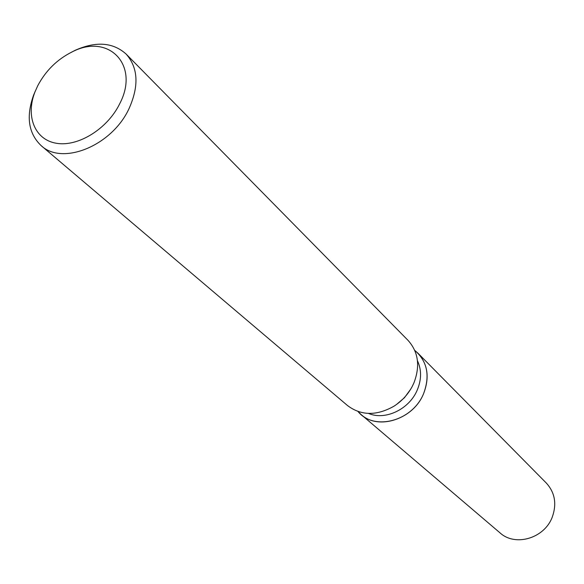 <?xml version="1.0" encoding="UTF-8"?>
<svg xmlns="http://www.w3.org/2000/svg" width="584" height="584" viewBox="0 0 584 584"><rect width="100%" height="100%" fill="white"/><g stroke="black" fill="none" stroke-linecap="round" stroke-linejoin="round"><path stroke-width="0.88" d="M417.451 360.751C421.611 369.708 421.582 379.374 417.37 389.74C409.537 409.15 385.338 420.765 368.541 413.428M423.67 393.426C412.903 421.115 373.942 431.445 358.007 411.501L361.065 414.501C378.439 430.685 413.567 419.166 423.67 393.426C430.226 375.519 427.254 361.175 414.749 350.393L417.969 353.218C427.802 364.153 429.7 377.556 423.67 393.426M410.64 389.251L404.449 397.726L396.463 404.522M71.277 52.319L75.329 50.239C96.141 41.055 113.084 42.34 126.144 54.086L408.034 340.363C418.378 351.911 420.341 366.102 413.91 382.929L412.187 386.535C407.793 394.704 401.683 401.281 393.857 406.267C376.519 415.99 361.065 415.757 347.509 405.544L41.143 145.628C28.463 133.473 25.93 116.676 33.551 95.243L35.325 91.046M126.144 54.086C138.204 67.766 139.16 85.972 129.006 108.682C111.997 145.679 62.451 165.9 41.143 145.628M119.683 103.784C107.507 128.808 78.219 146.986 56.604 143.306C34.843 139.926 25.382 116.304 34.952 91.98L37.741 85.739C45.756 70.606 57.239 59.32 72.182 51.881C108.522 32.806 140.131 65.028 119.683 103.784M417.969 353.218L546.325 483.056C554.931 492.575 556.924 503.897 552.289 517.03C544.522 538.302 515.285 546.967 500.05 532.893L361.065 414.501M34.952 91.98L33.551 95.243M72.182 51.881L75.329 50.239"/></g></svg>
